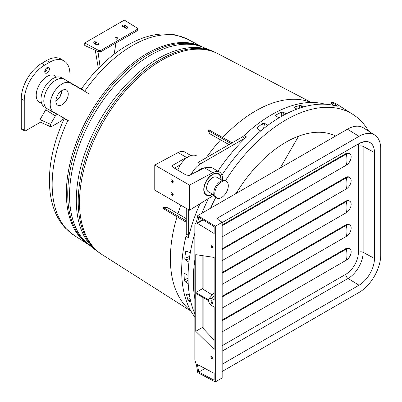 <?xml version="1.0" encoding="UTF-8"?>
<svg xmlns="http://www.w3.org/2000/svg" width="402" height="402" viewBox="0 0 402 402"><rect width="100%" height="100%" fill="white"/><g stroke="black" fill="none" stroke-linecap="round" stroke-linejoin="round"><path stroke-width="0.6" d="M311.389 102.475L218.065 53.793A115.982 66.963 120 0 0 129.208 86.651A115.982 66.963 120 0 0 79.516 202.382A115.982 66.963 120 0 0 102.123 254.617L190.945 311.093M177.011 216.753A120.63 69.646 120 0 0 170.383 258.642A120.63 69.646 120 0 0 190.754 310.756M229.004 144.63L209.713 133.71L208.105 130.474A125.665 72.551 -60 0 1 208.769 129.756L232.11 142.836M186.257 222.251L163.257 208.578A125.665 72.551 -60 0 1 163.549 207.648L167.157 207.422L186.257 218.668M311.002 102.48A120.63 69.646 120 0 0 222.723 137.574M220.618 139.851A120.63 69.646 120 0 0 206.125 157.835M180.885 205.236A120.63 69.646 120 0 0 177.925 213.794M186.257 208.337L186.257 234.08L188.649 235.482L188.372 237.688A127.233 73.46 120 0 1 199.965 203.784M194.844 317.027A127.203 73.44 120 0 1 185.98 236.286L186.257 234.08M325.198 104.234A127.203 73.44 120 0 0 244.12 135.58L246.532 136.951L244.763 138.293L200.638 163.77A16.954 9.789 120 0 0 191.272 174.373M200.638 163.77L198.221 162.398L242.351 136.921L244.12 135.58M177.774 170.277A16.804 9.698 -60 0 1 196.673 155.921A16.804 9.698 -60 0 1 196.724 155.951L196.673 155.921M190.257 252.943L186.744 251.054L186.121 250.989L185.634 251.712A127.233 73.46 120 0 0 184.794 258.33L185.598 260.049L188.935 262.154M186.553 293.932L186.473 294.415A127.233 73.46 120 0 0 187.865 299.611L189.071 301.058L190.915 302.193M188.071 275.37L184.995 273.687L184.342 273.641L184.091 274.249A127.233 73.46 120 0 0 184.372 280.289L185.377 281.892L188.211 283.661M286.269 113.826L283.32 112.253L281.425 112.183A127.233 73.46 120 0 0 276.053 114.957L275.656 115.48L276.023 116.027L279.013 117.846M303.666 106.902L301.761 105.872L299.907 105.55A127.233 73.46 120 0 0 294.711 106.942L294.701 107.766L296.957 109.108M268.003 125.208L264.511 123.369L262.622 123.53A127.233 73.46 120 0 0 257.31 127.565L256.928 128.349L257.29 128.856L260.687 130.952M188.649 235.482L188.649 209.718M246.532 136.951A127.233 73.46 120 0 0 217.929 171.167M294.334 107.249L294.711 106.942L294.56 107.666M187.025 293.922L186.473 294.415L187.181 293.998L189.473 295.274M242.351 136.921L244.763 138.293M208.105 130.474L230.884 143.539M163.549 207.648L186.257 220.839M89.324 245.109L88.596 244.647A114.108 65.883 -60 0 1 66.355 193.251A114.108 65.883 120 0 1 115.243 79.395A114.108 65.883 120 0 1 202.668 47.064L203.437 47.461M64.265 118.59L64.089 118.977C46.456 157.162 43.929 198.302 60.828 222.452L61.411 223.17A113.057 65.275 120 0 0 65.355 228.08L74.244 235.482L87.249 243.753M170.202 34.215L176.704 35.22A113.057 65.275 120 0 0 170.478 34.255L169.569 34.115C140.203 31.552 105.847 54.3 81.596 88.656L81.335 89.018M334.223 105.51L332.69 104.505C330.871 103.244 330.695 102.917 332.168 103.515M225.376 180.825A130.906 75.581 -60 0 1 351.318 113.449A130.906 75.581 -60 0 1 352.911 114.414L338.323 105.138A131.645 76.008 120 0 0 336.715 104.163A131.645 76.008 120 0 0 332.836 102.173C331.364 101.575 331.539 101.907 333.358 103.163L335.946 104.862L335.469 105.821M331.173 103.234L331.846 101.897L332.836 102.173M221.949 175.091A131.158 75.722 -60 0 1 336.363 106.068L337.444 106.173L335.946 104.862M194.844 313.741A131.158 75.722 -60 0 1 194.844 233.281M201.859 213.236A131.158 75.722 -60 0 1 208.527 198.498M194.844 298.812A130.906 75.581 -60 0 1 194.844 259.918M210.512 208.241A130.906 75.581 -60 0 1 215.794 197.427M352.911 114.414A130.906 75.581 -60 0 1 368.619 131.158M334.348 135.424A103.399 59.697 -60 0 1 335.444 136.112M298.591 136.172L280.214 168.001M335.615 136.012A103.59 59.808 120 0 0 293.807 138.147A103.59 59.808 120 0 0 236.11 193.462M222.165 222.613L359.016 143.599A21.854 12.618 120 0 1 369.669 142.368A21.854 12.618 120 0 1 374.468 152.519L374.468 258.456A21.854 12.618 120 0 1 359.016 285.219L222.165 364.232M222.165 371.478L359.016 292.47A30.728 17.743 -60 0 0 380.744 254.833L380.744 148.896A30.728 17.743 -60 0 0 374.754 135.057A30.728 17.743 -60 0 0 359.016 136.353L217.969 217.783L217.371 218.638L217.919 219.482L222.165 222.286L222.165 377.935L215.301 381.9L215.301 226.251L222.165 222.286M215.301 226.251L197.764 215.598L347.428 129.193A31.301 18.07 120 0 1 363.458 127.876L374.754 135.057M197.764 215.598L196.533 221.542L194.844 224.884L194.844 360.051L196.533 365.312L197.764 372.654L215.301 381.9M195.749 254.647L195.749 292.561L208.573 299.842L209.085 298.56L211.537 298.395L214.135 299.751L214.135 257.421L195.749 254.647M197.704 222.492L197.382 223.346L214.135 233.497L214.135 226.633L198.779 217.311L197.704 222.492L202.643 219.653M211.648 356.504L212.422 359.087L211.648 359.011L210.874 356.433L211.648 356.504M211.648 244.989L212.422 247.572L211.648 247.501L210.874 244.918L211.648 244.989M211.648 300.746L212.422 303.329L211.648 303.259L210.874 300.676L211.648 300.746M214.135 380.191L214.135 373.327L197.382 364.473L198.779 372.091L214.135 380.191M195.749 331.313L214.135 349.403L214.135 307.073L211.537 305.49C209.864 304.349 208.879 302.746 208.573 300.676L195.749 293.4L195.749 331.313L202.864 327.228L203.859 329.188L203.859 298.003M203.181 219.984L197.382 223.346M205 368.498L198.779 372.091M202.864 255.722L202.864 288.455L195.749 292.561M202.864 297.44L202.864 327.228M212.276 294.957L203.859 289.741L202.864 288.455M213.688 293.359L214.135 292.957M214.135 340.027L203.859 329.188M211.894 356.674A1.538 0.889 -120 0 0 212.718 358.097M211.894 300.917A1.538 0.889 -120 0 0 212.718 302.339M211.894 245.16A1.538 0.889 -120 0 0 212.718 246.582M222.165 284.345L346.348 212.648A6.799 3.925 120 0 0 350.765 206.734A6.799 3.925 120 0 0 349.83 201.256L349.237 200.879A6.829 3.945 120 0 0 345.74 201.166L222.165 272.511M222.165 308.093L346.348 236.401A6.799 3.925 120 0 0 350.765 230.482A6.799 3.925 120 0 0 349.83 225.009L349.237 224.633A6.829 3.945 120 0 0 345.74 224.919L222.165 296.264M222.165 260.591L346.348 188.895A6.799 3.925 120 0 0 350.765 182.98A6.799 3.925 120 0 0 349.83 177.503L349.237 177.126A6.829 3.945 120 0 0 345.74 177.418L222.165 248.763M222.165 236.838L346.348 165.142A6.799 3.925 120 0 0 350.765 159.227A6.799 3.925 120 0 0 349.83 153.755L349.237 153.378A6.829 3.945 120 0 0 345.74 153.664L222.165 225.009M222.165 331.846L346.348 260.149A6.799 3.925 120 0 0 350.765 254.235A6.799 3.925 120 0 0 349.83 248.763L349.237 248.386A6.829 3.945 120 0 0 345.74 248.672L222.165 320.017M349.83 201.256A6.799 3.925 120 0 0 346.348 201.543L222.165 273.239M349.83 225.009A6.799 3.925 120 0 0 346.348 225.296L222.165 296.993M349.83 177.503A6.799 3.925 120 0 0 346.348 177.79L222.165 249.486M349.83 153.755A6.799 3.925 120 0 0 346.348 154.041L222.165 225.738M349.83 248.763A6.799 3.925 120 0 0 346.348 249.049L222.165 320.746M89.209 93.917L70.445 83.083A16.768 9.678 120 0 0 53.677 92.761A16.768 9.678 120 0 0 53.677 112.123L68.446 120.786M57.682 95.078A8.754 5.055 -60 0 1 66.38 89.993A8.754 5.055 -60 0 1 66.436 100.128A8.754 5.055 -60 0 1 57.632 105.153A8.754 5.055 -60 0 1 57.682 95.078M61.446 77.702A16.929 9.774 120 0 0 61.235 77.586A16.929 9.774 120 0 0 44.516 87.475A16.929 9.774 120 0 0 44.31 106.897L47.134 108.691A17.07 9.854 120 0 0 47.346 108.821L56.938 114.359M83.184 90.088L64.415 79.249A17.07 9.854 120 0 0 64.199 79.134A17.07 9.854 120 0 0 47.346 89.108A17.07 9.854 120 0 0 47.134 108.691M63.395 118.087L66.114 119.655M204.447 167.795L212.819 172.629A14.221 8.211 -60 0 1 219.577 172.121L211.397 167.398L204.447 167.795L189.267 175.378L186.116 175.096L171.89 166.579L172.272 165.564L186.427 157.393L189.257 156.288M212.819 172.629L189.533 185.136L189.533 210.226L212.844 195.829A14.221 8.211 -60 0 0 214.035 195.005M190.965 155.599L184.814 152.051A14.221 8.211 120 0 0 178.051 152.559L154.765 165.066L189.533 185.136M173.227 194.814A1.538 0.889 60 0 1 173.116 194.754A1.538 0.889 60 0 1 172.036 192.744M173.227 181.99A1.538 0.889 60 0 1 173.116 181.93A1.538 0.889 60 0 1 172.036 179.92M172.146 179.98A1.538 0.889 60 0 1 173.151 181.332A1.538 0.889 60 0 1 172.915 182.563A1.538 0.889 60 0 1 172.146 182.488A1.538 0.889 60 0 1 171.146 181.136A1.538 0.889 60 0 1 171.383 179.905A1.538 0.889 60 0 1 172.146 179.98M154.765 165.066L154.765 190.156L189.533 210.226M172.146 192.804A1.538 0.889 60 0 1 173.151 194.156A1.538 0.889 60 0 1 172.915 195.387A1.538 0.889 60 0 1 172.146 195.312A1.538 0.889 60 0 1 171.146 193.96A1.538 0.889 60 0 1 171.383 192.729A1.538 0.889 60 0 1 172.146 192.804M221.165 179.805A12.311 7.11 120 0 0 221.175 179.413A12.311 7.11 120 0 0 218.547 173.734A12.311 7.11 120 0 0 209.085 177.131A12.311 7.11 120 0 0 203.764 189.468A12.311 7.11 120 0 0 206.236 195.055A12.311 7.11 120 0 0 212.804 194.292M174.322 168.282L179.061 165.549L179.061 167.257M179.061 165.549L180.362 164.92M219.577 172.121A14.221 8.211 -60 0 1 222.401 180.518M69.923 82.43L69.923 74.104A28.879 16.673 120 0 0 64.295 61.094A28.879 16.673 120 0 0 49.501 62.31L44.672 65.099A28.879 16.673 120 0 0 24.251 100.47L24.251 129.906L24.713 130.861L25.703 130.74L40.517 122.188M57.325 114.228L55.381 115.902L45.722 109.776L46.833 108.5M45.722 109.776L40.049 119.605L40.105 122.002L50.577 126.715L51.541 126.585L61.948 120.575L63.36 117.716M44.748 71.631A3.311 1.915 120 0 0 45.331 73.084A3.311 1.915 120 0 0 47.918 72.33A3.311 1.915 120 0 0 49.431 68.928A3.311 1.915 120 0 0 48.637 67.36A3.311 1.915 120 0 0 46.124 68.37A3.311 1.915 120 0 0 44.748 71.631M45.059 107.374A3.311 1.915 120 0 0 45.331 107.651A3.311 1.915 120 0 0 45.818 107.857M41.517 102.947A15.366 8.869 -60 0 1 36.617 91.666A15.366 8.869 -60 0 1 47.089 76.415A15.366 8.869 -60 0 1 56.416 77.139M44.753 71.863A3.075 1.774 120 0 0 47.33 67.913A3.075 1.774 120 0 0 47.29 67.471M44.913 70.526A1.538 0.889 120 0 0 45.155 70.42A1.538 0.889 120 0 0 46.215 68.275M24.713 130.861L21.713 129.364L21.256 128.409L21.256 98.857L24.251 100.47M64.295 61.094L61.471 59.3A29.024 16.758 120 0 0 46.607 60.521L41.778 63.31A29.024 16.758 120 0 0 21.256 98.857M55.381 115.902L50.521 124.318L50.577 126.715M216.799 173.222A11.949 6.899 -60 0 1 217.467 173.528L218.437 174.086A11.949 6.899 -60 0 1 220.909 179.654M204.914 193.799A11.949 6.899 120 0 0 205.517 194.226L206.487 194.784A11.949 6.899 120 0 0 212.462 194.191A11.949 6.899 -60 0 0 212.542 194.146M218.437 174.086A11.949 6.899 -60 0 0 212.462 174.679A11.949 6.899 120 0 0 204.653 185.206A11.949 6.899 120 0 0 206.487 194.784M214.06 195.02L208.367 191.729A8.367 4.829 120 0 1 207.085 185.026A8.367 4.829 120 0 1 212.547 177.659A8.367 4.829 -60 0 1 216.733 177.242L222.422 180.528M220.582 181.297A9.583 5.533 -60 0 1 225.432 180.86L226.386 181.438A9.563 5.517 -60 0 1 227.773 189.116A9.563 5.517 -60 0 1 221.547 197.488A9.563 5.517 120 0 1 216.824 197.995L215.849 197.457A9.583 5.533 120 0 1 214.301 189.799A9.583 5.533 120 0 1 220.582 181.297M226.386 181.438A9.563 5.517 -60 0 0 221.547 181.875A9.563 5.517 120 0 0 215.286 190.352A9.563 5.517 120 0 0 216.824 197.995M114.088 54.245L116.002 42.984M116.65 39.175L116.696 38.893M98.339 68.41L95.314 50.33M100.038 66.687L97.982 51.562M97.093 44.999L97.023 44.471M124.344 20.1L84.752 42.959L84.752 45.471L98.294 51.702L98.294 50.25A2.05 1.181 0 0 0 101.143 50.225L136.926 29.562A2.05 1.181 0 0 0 137.524 28.728A2.05 1.181 0 0 0 136.976 27.919L124.344 20.1M98.294 50.25L84.752 42.959M115.364 38.944A1.432 0.829 0 0 0 116.927 39.125A1.432 0.829 0 0 0 117.811 38.361A1.432 0.829 0 0 0 117.394 37.773A1.432 0.829 0 0 0 115.831 37.597A1.432 0.829 0 0 0 114.942 38.361A1.432 0.829 0 0 0 115.364 38.944M127.534 26.904L124.635 25.231A1.432 0.829 0 0 0 123.072 25.05A1.432 0.829 0 0 0 122.188 25.813A1.432 0.829 0 0 0 122.605 26.401L125.504 28.075A1.432 0.829 0 0 0 127.067 28.251A1.432 0.829 0 0 0 127.952 27.487A1.432 0.829 0 0 0 127.534 26.904L127.534 28.075M96.53 44.798A1.432 0.829 0 0 0 98.093 44.979A1.432 0.829 0 0 0 98.982 44.215A1.432 0.829 0 0 0 98.56 43.627L95.666 41.954A1.432 0.829 0 0 0 94.103 41.778A1.432 0.829 0 0 0 93.214 42.542A1.432 0.829 0 0 0 93.636 43.13L96.53 44.798M115.535 39.029A1.432 0.829 180 0 1 117.223 39.029M137.524 28.728L137.524 30.1L136.926 30.904L101.143 51.562L98.294 51.702M97.952 45.009L95.666 43.687A1.432 0.829 0 0 0 94.244 43.476M126.926 28.281L124.635 26.959A1.432 0.829 0 0 0 123.213 26.748M185.634 251.712L186.98 251.18M189.699 256.396L184.794 258.33M189.925 297.781L187.865 299.611M188.051 277.938L184.372 280.289M184.091 274.249L184.98 273.677M276.008 116.017L276.053 114.957M281.425 112.183L281.229 116.545M299.907 105.55L299.354 108.249M257.521 128.997L257.31 127.565M262.622 123.53L263.395 128.74M198.266 170.88A10.467 6.045 -60 0 1 203.93 168.056M185.98 236.286L188.372 237.688M264.511 123.369L265.109 127.394M301.761 105.872L301.415 107.575M283.32 112.253L283.179 115.459M190.372 299.902L189.071 301.058M188.081 280.169L185.377 281.892M189.387 258.551L185.598 260.049M199.427 170.302L200.357 169.689A9.502 5.487 -60 0 1 202.186 168.925M201.658 169.187A9.005 5.201 120 0 0 200.181 169.795L201.568 169.232M100.766 253.717A115.882 66.903 -60 0 1 78.204 201.538A115.882 66.903 120 0 1 127.836 85.933A115.882 66.903 120 0 1 216.608 53.069M95.666 250.099L88.696 244.617A114.389 66.044 -60 0 1 69.551 195.327A114.389 66.044 120 0 1 116.409 83.541A114.389 66.044 120 0 1 202.693 47.165L210.924 50.456A115.66 66.777 120 0 0 123.68 87.234A115.66 66.777 120 0 0 76.305 200.261A115.66 66.777 -60 0 0 95.666 250.099L100.791 253.732M203.342 47.426A114.178 65.923 120 0 0 116.153 80.712A114.178 65.923 120 0 0 67.732 194.106A114.178 65.923 -60 0 0 89.244 245.044M67.868 120.319A113.349 65.441 120 0 0 67.27 121.605A113.349 65.441 -60 0 0 52.154 184.433A113.349 65.441 120 0 0 74.244 235.482M176.704 35.22L187.558 39.22A113.349 65.441 120 0 0 85.465 90.098A113.349 65.441 120 0 0 84.636 91.274M332.69 104.505L333.358 103.163M217.969 217.783L217.969 219.517M359.016 285.219L348.067 278.46A21.311 12.306 120 0 0 363.137 252.355L363.137 146.418A21.311 12.306 120 0 0 362.574 142.027M222.165 351.147L348.067 278.46A3.412 1.97 60 0 1 345.74 274.325A17.899 10.336 120 0 0 358.393 252.406L358.393 146.469A17.899 10.336 120 0 0 358.207 144.067M374.468 258.456L363.137 252.355A3.412 1.97 0 0 0 358.393 252.406M374.468 152.519L363.137 146.418A3.412 1.97 0 0 0 358.393 146.469M359.016 136.353L347.428 129.193M197.704 365.689L198.653 365.147M211.537 298.395L214.135 296.058M203.859 289.741L203.859 255.873M222.165 345.67L345.74 274.325M345.74 201.166L346.348 201.543A27.743 16.015 -120 0 1 346.946 207.442A27.743 16.015 -120 0 1 346.348 212.648M345.74 224.919L346.348 225.296A27.743 16.015 -120 0 1 346.946 231.195A27.743 16.015 -120 0 1 346.348 236.401M345.74 177.418L346.348 177.79A27.743 16.015 -120 0 1 346.946 183.689A27.743 16.015 -120 0 1 346.348 188.895M345.74 153.664L346.348 154.041A27.743 16.015 -120 0 1 346.946 159.936A27.743 16.015 -120 0 1 346.348 165.142M345.74 248.672L346.348 249.049A27.743 16.015 -120 0 1 346.946 254.943A27.743 16.015 -120 0 1 346.348 260.149M64.415 79.249L70.445 83.083M47.346 108.821L53.677 112.123M178.051 152.559L186.427 157.393L186.654 157.885M173.272 167.674L172.272 165.564M55.883 100.721A7.457 4.306 -60 0 0 56.426 100.44A7.457 4.306 120 0 0 61.672 90.696M24.251 129.906L21.256 128.409M41.778 63.31L44.672 65.099M46.607 60.521L49.501 62.31M50.521 124.318L40.049 119.605M101.143 51.562L101.143 50.225M136.926 29.562L136.926 30.904M98.56 43.627L98.56 44.798M95.666 41.954L95.666 43.687M124.635 25.231L124.635 26.959M210.924 50.456L216.633 53.079M187.558 39.22L201.221 46.346M65.355 228.08L61.235 222.954M209.085 298.56L213.728 293.314M61.235 77.586L64.199 79.134M61.752 90.641L60.29 96.294L55.878 100.817"/></g></svg>
